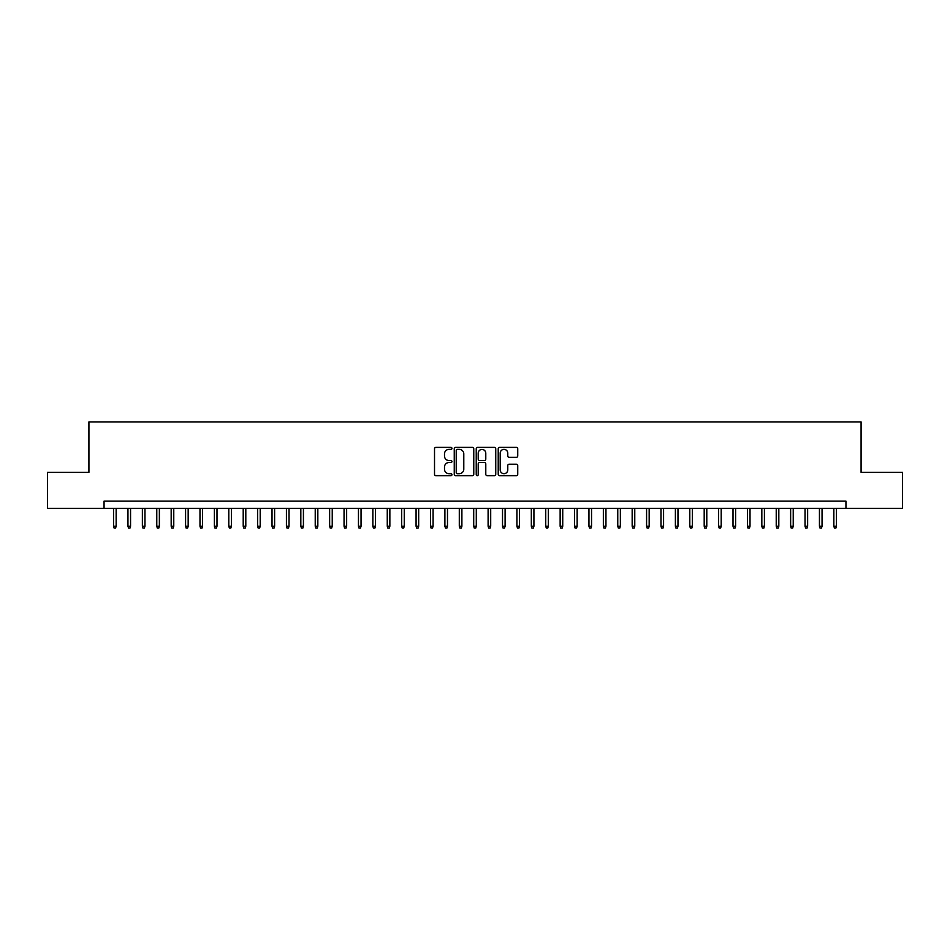 <?xml version="1.0" encoding="UTF-8"?>
<svg xmlns="http://www.w3.org/2000/svg" width="950" height="950" viewBox="0 0 950 950"><rect width="100%" height="100%" fill="white"/><g stroke="black" fill="none" stroke-linecap="round" stroke-linejoin="round"><path stroke-width="1.43" d="M451.951 448.376A0.986 0.986 0 0 0 450.965 447.391L435.931 447.391A1.413 1.413 0 0 0 434.518 448.804L434.518 474.252A1.413 1.413 0 0 0 435.931 475.665L450.965 475.665A0.986 0.986 0 0 0 451.951 474.679A0.986 0.986 0 0 0 450.965 473.694L449.017 473.694A4.524 4.524 0 0 1 444.493 469.169L444.493 467.044A4.524 4.524 0 0 1 449.017 462.519L450.965 462.519A0.986 0.986 0 0 0 451.951 461.534A0.986 0.986 0 0 0 450.965 460.536L449.017 460.536A4.524 4.524 0 0 1 444.493 456.012L444.493 453.898A4.524 4.524 0 0 1 449.017 449.374L450.965 449.374A0.986 0.986 0 0 0 451.951 448.376M516.325 457.354A1.413 1.413 0 0 0 517.738 455.941L517.738 448.804A1.413 1.413 0 0 0 516.325 447.391L499.641 447.391A1.413 1.413 0 0 0 498.228 448.804L498.228 474.252A1.413 1.413 0 0 0 499.641 475.665L516.325 475.665A1.413 1.413 0 0 0 517.738 474.252L517.738 465.631A1.413 1.413 0 0 0 516.325 464.218L509.188 464.218A1.413 1.413 0 0 0 507.775 465.631L507.775 469.906A3.788 3.788 0 0 1 503.987 473.694A3.788 3.788 0 0 1 500.211 469.906L500.211 453.15A3.788 3.788 0 0 1 503.987 449.374A3.788 3.788 0 0 1 507.775 453.15L507.775 455.941A1.413 1.413 0 0 0 509.188 457.354L516.325 457.354M104.049 508.345L47.5 508.345L47.5 472.34L88.92 472.34L88.92 421.919L861.08 421.919L861.08 472.34L902.5 472.34L902.5 508.345L845.951 508.345L845.951 501.149L104.049 501.149L104.049 508.345L845.951 508.345M473.765 448.804A1.413 1.413 0 0 0 472.352 447.391L455.668 447.391A1.413 1.413 0 0 0 454.254 448.804L454.254 474.252A1.413 1.413 0 0 0 455.668 475.665L472.352 475.665A1.413 1.413 0 0 0 473.765 474.252L473.765 448.804M477.648 447.391L494.332 447.391A1.413 1.413 0 0 1 495.746 448.804L495.746 474.252A1.413 1.413 0 0 1 494.332 475.665L487.196 475.665A1.413 1.413 0 0 1 485.782 474.252L485.782 463.933A1.413 1.413 0 0 0 484.369 462.519L479.631 462.519A1.413 1.413 0 0 0 478.218 463.933L478.218 474.679A0.986 0.986 0 0 1 477.233 475.665A0.986 0.986 0 0 1 476.235 474.679L476.235 448.804A1.413 1.413 0 0 1 477.648 447.391M457.223 449.374A0.986 0.986 0 0 0 456.226 450.359L456.226 472.696A0.986 0.986 0 0 0 457.223 473.694L459.266 473.694A4.524 4.524 0 0 0 463.79 469.169L463.79 453.898A4.524 4.524 0 0 0 459.266 449.374L457.223 449.374M485.782 453.221A3.788 3.788 0 0 0 481.994 449.445A3.788 3.788 0 0 0 478.218 453.221L478.218 459.123A1.413 1.413 0 0 0 479.631 460.536L484.369 460.536A1.413 1.413 0 0 0 485.782 459.123L485.782 453.221M116.149 526.217L115.567 528.081L114.131 528.081L113.549 526.217L116.149 526.217L116.149 508.345M113.549 526.217L113.549 508.345M130.554 526.217L129.972 528.081L128.535 528.081L127.953 526.217L130.554 526.217L130.554 508.345M127.953 526.217L127.953 508.345M144.958 526.217L144.376 528.081L142.939 528.081L142.369 526.217L144.958 526.217L144.958 508.345M142.369 526.217L142.369 508.345M159.362 526.217L158.792 528.081L157.344 528.081L156.774 526.217L159.362 526.217L159.362 508.345M156.774 526.217L156.774 508.345M173.767 526.217L173.197 528.081L171.748 528.081L171.178 526.217L173.767 526.217L173.767 508.345M171.178 526.217L171.178 508.345M188.171 526.217L187.601 528.081L186.152 528.081L185.583 526.217L188.171 526.217L188.171 508.345M185.583 526.217L185.583 508.345M202.576 526.217L202.006 528.081L200.569 528.081L199.987 526.217L202.576 526.217L202.576 508.345M199.987 526.217L199.987 508.345M216.992 526.217L216.41 528.081L214.973 528.081L214.391 526.217L216.992 526.217L216.992 508.345M214.391 526.217L214.391 508.345M231.396 526.217L230.814 528.081L229.377 528.081L228.796 526.217L231.396 526.217L231.396 508.345M228.796 526.217L228.796 508.345M245.801 526.217L245.219 528.081L243.782 528.081L243.212 526.217L245.801 526.217L245.801 508.345M243.212 526.217L243.212 508.345M260.205 526.217L259.635 528.081L258.186 528.081L257.616 526.217L260.205 526.217L260.205 508.345M257.616 526.217L257.616 508.345M274.609 526.217L274.039 528.081L272.591 528.081L272.021 526.217L274.609 526.217L274.609 508.345M272.021 526.217L272.021 508.345M289.014 526.217L288.444 528.081L286.995 528.081L286.425 526.217L289.014 526.217L289.014 508.345M286.425 526.217L286.425 508.345M303.418 526.217L302.848 528.081L301.411 528.081L300.829 526.217L303.418 526.217L303.418 508.345M300.829 526.217L300.829 508.345M317.834 526.217L317.253 528.081L315.816 528.081L315.234 526.217L317.834 526.217L317.834 508.345M315.234 526.217L315.234 508.345M332.239 526.217L331.657 528.081L330.22 528.081L329.638 526.217L332.239 526.217L332.239 508.345M329.638 526.217L329.638 508.345M346.643 526.217L346.061 528.081L344.624 528.081L344.054 526.217L346.643 526.217L346.643 508.345M344.054 526.217L344.054 508.345M361.048 526.217L360.478 528.081L359.029 528.081L358.459 526.217L361.048 526.217L361.048 508.345M358.459 526.217L358.459 508.345M375.452 526.217L374.882 528.081L373.433 528.081L372.863 526.217L375.452 526.217L375.452 508.345M372.863 526.217L372.863 508.345M389.856 526.217L389.286 528.081L387.838 528.081L387.267 526.217L389.856 526.217L389.856 508.345M387.267 526.217L387.267 508.345M404.261 526.217L403.691 528.081L402.254 528.081L401.672 526.217L404.261 526.217L404.261 508.345M401.672 526.217L401.672 508.345M418.677 526.217L418.095 528.081L416.658 528.081L416.076 526.217L418.677 526.217L418.677 508.345M416.076 526.217L416.076 508.345M433.081 526.217L432.499 528.081L431.062 528.081L430.481 526.217L433.081 526.217L433.081 508.345M430.481 526.217L430.481 508.345M447.486 526.217L446.904 528.081L445.467 528.081L444.897 526.217L447.486 526.217L447.486 508.345M444.897 526.217L444.897 508.345M461.89 526.217L461.32 528.081L459.871 528.081L459.301 526.217L461.89 526.217L461.89 508.345M459.301 526.217L459.301 508.345M476.294 526.217L475.724 528.081L474.276 528.081L473.706 526.217L476.294 526.217L476.294 508.345M473.706 526.217L473.706 508.345M490.699 526.217L490.129 528.081L488.68 528.081L488.11 526.217L490.699 526.217L490.699 508.345M488.11 526.217L488.11 508.345M505.103 526.217L504.533 528.081L503.096 528.081L502.514 526.217L505.103 526.217L505.103 508.345M502.514 526.217L502.514 508.345M519.519 526.217L518.938 528.081L517.501 528.081L516.919 526.217L519.519 526.217L519.519 508.345M516.919 526.217L516.919 508.345M533.924 526.217L533.342 528.081L531.905 528.081L531.323 526.217L533.924 526.217L533.924 508.345M531.323 526.217L531.323 508.345M548.328 526.217L547.746 528.081L546.309 528.081L545.739 526.217L548.328 526.217L548.328 508.345M545.739 526.217L545.739 508.345M562.732 526.217L562.163 528.081L560.714 528.081L560.144 526.217L562.732 526.217L562.732 508.345M560.144 526.217L560.144 508.345M577.137 526.217L576.567 528.081L575.118 528.081L574.548 526.217L577.137 526.217L577.137 508.345M574.548 526.217L574.548 508.345M591.541 526.217L590.971 528.081L589.523 528.081L588.952 526.217L591.541 526.217L591.541 508.345M588.952 526.217L588.952 508.345M605.946 526.217L605.376 528.081L603.939 528.081L603.357 526.217L605.946 526.217L605.946 508.345M603.357 526.217L603.357 508.345M620.362 526.217L619.78 528.081L618.343 528.081L617.761 526.217L620.362 526.217L620.362 508.345M617.761 526.217L617.761 508.345M634.766 526.217L634.184 528.081L632.748 528.081L632.166 526.217L634.766 526.217L634.766 508.345M632.166 526.217L632.166 508.345M649.171 526.217L648.589 528.081L647.152 528.081L646.582 526.217L649.171 526.217L649.171 508.345M646.582 526.217L646.582 508.345M663.575 526.217L663.005 528.081L661.556 528.081L660.986 526.217L663.575 526.217L663.575 508.345M660.986 526.217L660.986 508.345M677.979 526.217L677.409 528.081L675.961 528.081L675.391 526.217L677.979 526.217L677.979 508.345M675.391 526.217L675.391 508.345M692.384 526.217L691.814 528.081L690.365 528.081L689.795 526.217L692.384 526.217L692.384 508.345M689.795 526.217L689.795 508.345M706.788 526.217L706.218 528.081L704.781 528.081L704.199 526.217L706.788 526.217L706.788 508.345M704.199 526.217L704.199 508.345M721.204 526.217L720.623 528.081L719.186 528.081L718.604 526.217L721.204 526.217L721.204 508.345M718.604 526.217L718.604 508.345M735.609 526.217L735.027 528.081L733.59 528.081L733.008 526.217L735.609 526.217L735.609 508.345M733.008 526.217L733.008 508.345M750.013 526.217L749.431 528.081L747.994 528.081L747.424 526.217L750.013 526.217L750.013 508.345M747.424 526.217L747.424 508.345M764.418 526.217L763.847 528.081L762.399 528.081L761.829 526.217L764.418 526.217L764.418 508.345M761.829 526.217L761.829 508.345M778.822 526.217L778.252 528.081L776.803 528.081L776.233 526.217L778.822 526.217L778.822 508.345M776.233 526.217L776.233 508.345M793.226 526.217L792.656 528.081L791.207 528.081L790.637 526.217L793.226 526.217L793.226 508.345M790.637 526.217L790.637 508.345M807.631 526.217L807.061 528.081L805.624 528.081L805.042 526.217L807.631 526.217L807.631 508.345M805.042 526.217L805.042 508.345M822.047 526.217L821.465 528.081L820.028 528.081L819.446 526.217L822.047 526.217L822.047 508.345M819.446 526.217L819.446 508.345M836.451 526.217L835.869 528.081L834.432 528.081L833.851 526.217L836.451 526.217L836.451 508.345M833.851 526.217L833.851 508.345"/></g></svg>
